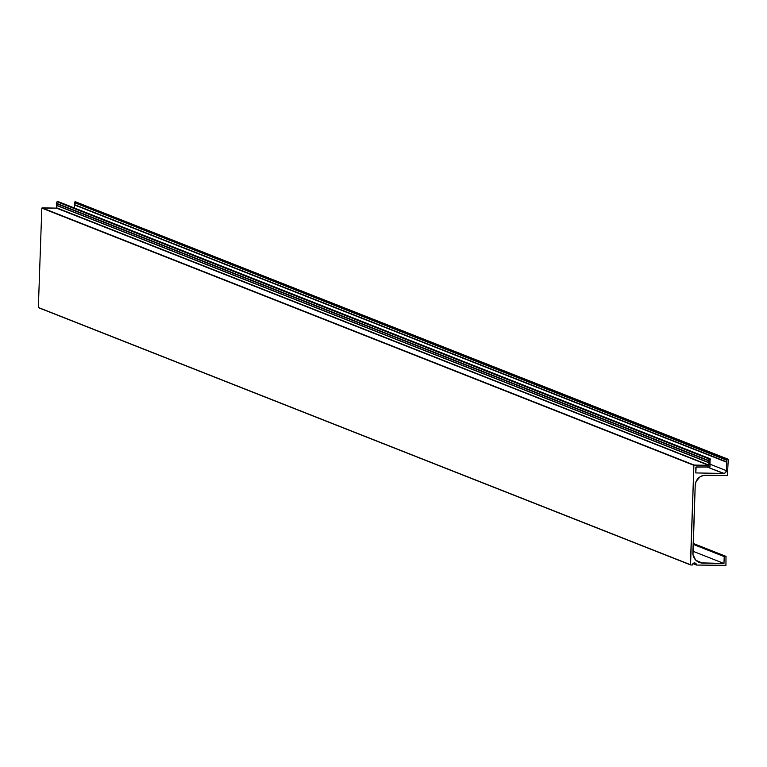 <?xml version="1.0" encoding="UTF-8"?>
<svg xmlns="http://www.w3.org/2000/svg" width="767" height="767" viewBox="0 0 767 767"><rect width="100%" height="100%" fill="white"/><g stroke="black" fill="none" stroke-linecap="round" stroke-linejoin="round"><path stroke-width="1.15" d="M74.696 202.747L726.761 459.951A0.671 0.662 -68.5 0 1 726.685 459.615L74.62 202.411A0.671 0.662 111.5 0 0 74.696 202.747L726.761 459.951L74.696 202.747L726.943 460.305L726.886 461.964L74.821 204.76L74.878 203.102L74.61 205.01L726.886 461.964L74.61 205.01L726.675 462.213L726.378 470.66A2.857 2.78 -68.5 0 1 723.492 473.45L695.813 472.932L696.11 466.969L709.983 466.959L695.87 467.122L695.803 472.932L723.492 473.45L707.577 467.18L724.038 473.412L725.496 472.654L726.378 470.66L710.079 464.227L726.378 470.66L726.685 459.615A0.671 0.662 -68.5 0 1 727.941 459.328L727.202 458.973L726.685 459.615L74.696 202.747M710.002 461.667L709.983 466.959L709.868 458.647L708.277 460.507L56.25 203.188L57.036 201.769L709.101 458.973A0.671 0.662 -68.5 0 1 709.916 458.666L57.861 201.462A0.671 0.662 111.5 0 0 57.036 201.769L709.101 458.973L708.315 460.392L56.25 203.188L708.526 460.775L56.374 203.552L708.363 460.708M709.916 458.666A0.671 0.662 -68.5 0 1 710.031 459.855L709.964 461.657M56.854 205.546L56.509 208.125L41.821 208.116L38.35 307.481L690.559 564.924L693.886 465.32L690.415 564.685L38.35 307.481L41.821 208.116L693.886 465.32L42.08 207.867L693.886 465.32L708.564 465.329L694.145 465.07L42.08 207.867L56.509 208.125L708.67 465.31L56.509 208.125L708.833 465.08L708.909 462.75L708.833 465.08L56.768 207.876L56.653 205.288L708.881 462.741L708.775 460.775L708.718 462.491L56.653 205.288L56.71 203.686L56.816 205.537L708.842 462.722M690.568 564.924L38.417 307.663L690.492 564.876M690.655 564.943L692.428 564.972A2.08 2.023 -68.5 0 1 695.228 563.083A2.08 2.023 -68.5 0 1 696.494 565.049L692.956 563.659L696.494 565.049L725.937 565.327L696.494 565.049L695.947 563.572L694.538 562.94L693.08 563.524L692.428 564.972L690.655 564.943M725.937 565.327L725.994 556.372L725.937 565.327M693.186 543.429L725.994 556.372L724.47 556.343L693.167 543.995L724.211 556.593L725.994 556.372L693.186 543.429L726.081 556.391M693.157 544.349L724.211 556.593L723.971 563.477L692.917 551.233L723.971 563.477L702.658 563.093L696.215 560.552L702.658 563.093A10.383 10.124 -68.5 0 1 692.869 552.556L695.209 485.367A10.383 10.124 -68.5 0 1 705.726 475.204L727.423 475.598L728.075 462.846L727.423 475.598L703.742 475.367L700.022 476.844L696.12 481.417L695.209 485.367L692.994 554.579L695.583 559.929L700.683 562.853L723.971 563.477L724.211 556.593L693.157 544.349M728.075 462.846L728.621 460.785L728.075 462.846M728.621 460.785L727.941 459.328L728.621 460.785M75.569 201.817L75.875 202.124A0.671 0.662 111.5 0 0 74.62 202.411L75.569 201.817L727.586 459.002M74.504 208.03L74.61 205.01L74.504 208.03M58.263 202.143L57.237 201.539L56.461 203.571M56.374 203.552L708.44 460.756M708.881 462.741L56.816 205.537"/></g></svg>
